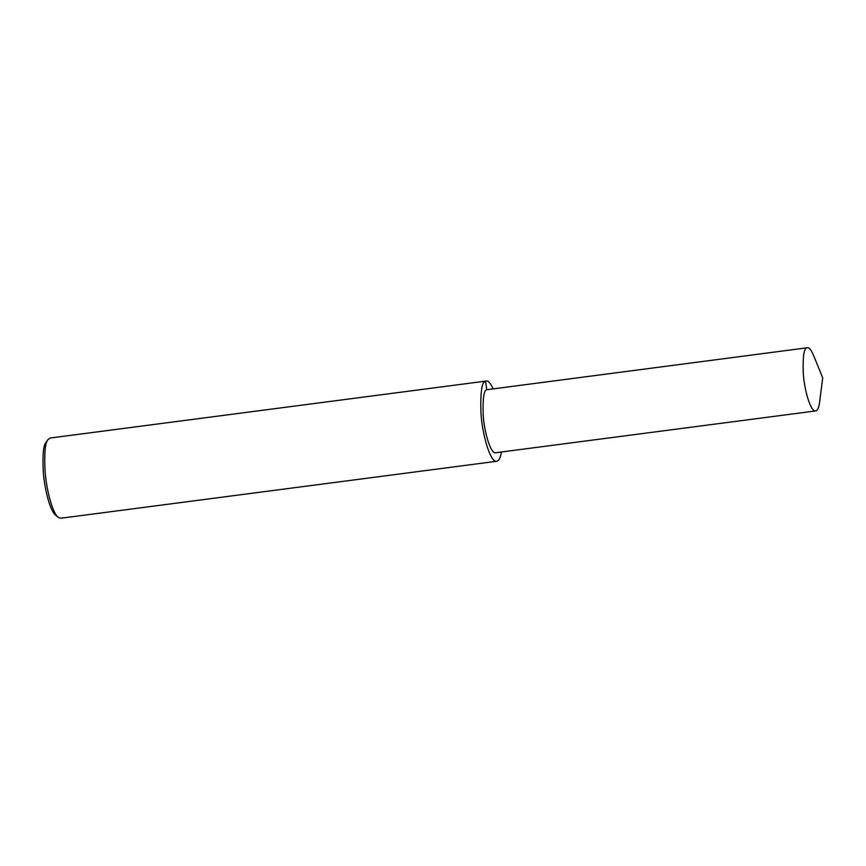 <?xml version="1.0" encoding="UTF-8"?>
<svg xmlns="http://www.w3.org/2000/svg" width="866" height="866" viewBox="0 0 866 866"><rect width="100%" height="100%" fill="white"/><g stroke="black" fill="none" stroke-linecap="round" stroke-linejoin="round"><path stroke-width="1.3" d="M493.198 388.802C490.416 383.086 488.088 380.499 486.216 381.051L50.239 438.012L48.063 439.538C45.162 442.569 44.166 453.124 45.086 471.18C46.255 488.63 52.177 512.737 58.238 517.338L60.717 518.247L496.694 461.286C498.881 460.874 500.472 457.778 501.457 451.987M48.063 439.538L46.093 442.266C43.376 445.113 42.445 454.996 43.3 471.927C44.404 488.294 49.947 510.897 55.63 515.205L58.238 517.338M486.216 381.051L485.555 381.235C481.842 381.69 480.305 392.201 480.955 412.779C481.961 433.032 490.091 462.79 496.694 461.286M807.404 347.753L486.811 389.722C483.888 390.079 482.676 398.36 483.185 414.554C483.975 430.51 490.383 453.946 495.579 452.756L815.653 410.939C817.58 410.538 818.9 407.594 819.626 402.095L822.7 377.879L813.51 355.276C811.063 349.745 809.028 347.234 807.404 347.753L806.885 347.894C803.962 348.251 802.75 356.532 803.258 372.737C804.049 388.693 810.457 412.129 815.653 410.939M486.811 389.722L485.555 381.235"/></g></svg>
